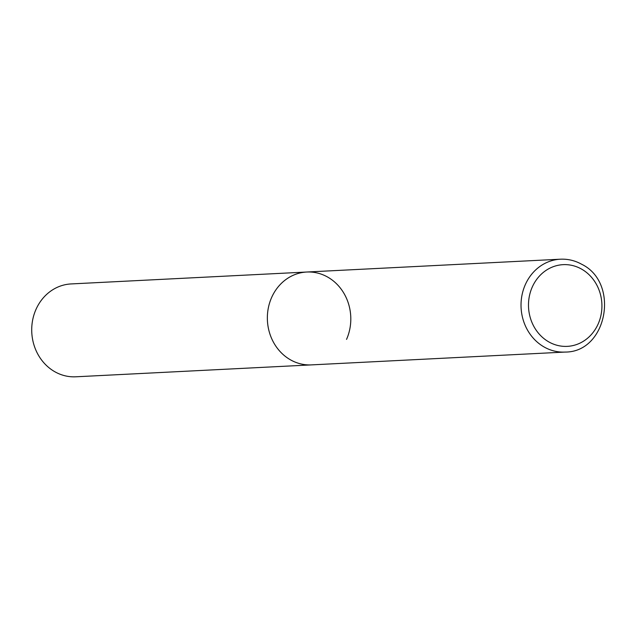 <?xml version="1.0" encoding="UTF-8"?>
<svg xmlns="http://www.w3.org/2000/svg" width="636" height="636" viewBox="0 0 636 636"><rect width="100%" height="100%" fill="white"/><g stroke="black" fill="none" stroke-linecap="round" stroke-linejoin="round"><path stroke-width="0.95" d="M306.735 272.025L71.097 283.934A46.492 41.714 -92.9 0 0 35.982 309.43A46.492 41.714 -92.9 0 0 75.787 376.798L565.102 352.066A46.492 41.714 87.1 0 1 544.368 347.129A46.492 41.714 87.1 0 1 521.854 295.899A46.492 41.714 87.1 0 1 560.403 259.202L306.735 272.025A46.492 41.714 87.1 0 0 268.185 308.722A46.492 41.714 87.1 0 0 290.692 359.952A46.492 41.714 87.1 0 0 311.425 364.889A46.492 41.714 -92.9 0 1 271.62 297.521A46.492 41.714 -92.9 0 1 306.735 272.025A46.492 41.714 -92.9 0 1 346.541 339.393M581.391 268.996A40.911 36.713 87.1 0 0 532.245 287.09A40.911 36.713 87.1 0 0 549.027 342.025A40.911 36.713 87.1 0 0 598.174 323.931A40.911 36.713 87.1 0 0 581.391 268.996M560.403 259.202C567.884 258.868 574.968 260.545 581.654 264.25C620.005 282.821 607.213 352.36 565.102 352.066"/></g></svg>
